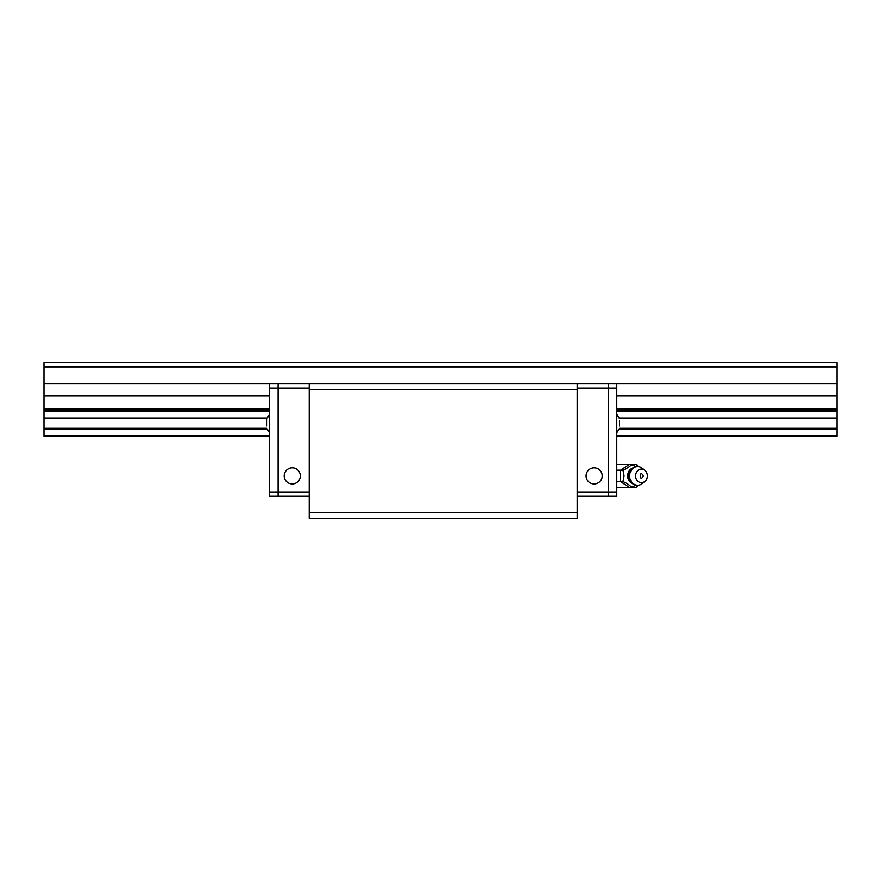 <?xml version="1.0" encoding="UTF-8"?>
<svg xmlns="http://www.w3.org/2000/svg" width="881" height="881" viewBox="0 0 881 881"><rect width="100%" height="100%" fill="white"/><g stroke="black" fill="none" stroke-linecap="round" stroke-linejoin="round"><path stroke-width="1.32" d="M44.05 366.87L836.95 366.87L836.95 362.631L44.05 362.631L44.05 436.249L269.586 436.249M616.766 436.249L836.95 436.249L836.95 435.588L616.766 435.588M44.05 435.588L269.586 435.588M44.05 428.981L266.987 428.981M619.354 428.981L836.95 428.981L836.95 435.588M619.508 428.32L836.95 428.32L836.95 428.981M44.05 428.32L266.844 428.32M619.508 418.695L836.95 418.695L836.95 428.32M44.05 418.695L266.844 418.695M619.354 418.035L836.95 418.035L836.95 418.695M44.05 418.035L266.987 418.035M44.05 411.427L269.586 411.427M616.766 411.427L836.95 411.427L836.95 418.035M616.766 409.918L836.95 409.918L836.95 411.427M44.05 409.918L269.586 409.918M616.766 396.01L836.95 396.01L836.95 409.918M44.05 396.01L269.586 396.01M577.121 492.039L608.264 492.039L608.264 496.289L608.264 383.863L836.95 383.863L836.95 396.01M44.05 383.863L278.088 383.863L278.088 496.289L309.231 496.289M836.95 366.87L836.95 383.863M309.231 389.523L577.121 389.523L577.121 512.709L309.231 512.709L309.231 383.863L577.121 383.863L577.121 389.523M577.121 512.709L577.121 518.369L309.231 518.369L309.231 512.709M616.766 383.863L616.766 388.114L577.121 388.114L577.121 383.863L608.264 383.863L608.264 492.039L616.766 492.039L616.766 496.289L577.121 496.289M594.113 483.966A8.072 8.072 0 0 0 601.095 471.864A8.072 8.072 0 0 0 587.12 471.864A8.072 8.072 0 0 0 594.113 483.966M269.586 492.039L269.586 388.114L278.088 388.114L278.088 383.863L309.231 383.863L309.231 388.114L278.088 388.114L278.088 492.039L269.586 492.039L269.586 496.289L278.088 496.289L278.088 492.039L309.231 492.039M292.239 467.822A8.072 8.072 0 0 0 285.257 479.936A8.072 8.072 0 0 0 299.232 479.936A8.072 8.072 0 0 0 292.239 467.822M616.766 388.114L616.766 492.039M619.486 425.964L619.486 421.052M269.586 388.114L269.586 383.863M266.855 418.607L266.855 421.052L266.855 418.607L269.586 414.246M266.855 421.052L266.855 425.964M616.766 464.452L636.467 464.452L637.998 466.126L636.467 464.452M637.998 485.233L636.467 487.347L616.766 487.347M636.467 487.347L637.437 486.18L635.3 485.475M629.177 487.347L620.587 481.621L616.766 481.621M635.972 485.09L631.567 487.347C630.069 485.431 627.217 483.526 622.988 481.621L620.587 481.621L620.587 470.179L616.766 470.179M635.3 466.324L637.437 465.609M637.998 485.662L637.437 486.18M622.988 481.621L624.078 475.894L622.988 470.179L620.587 470.179L629.177 464.452M622.988 470.179C627.228 468.263 630.091 466.357 631.567 464.452L635.972 466.71M629.188 471.963L629.177 472.007A8.325 7.213 90 0 0 629.177 472.007A8.325 7.213 90 0 0 628.34 475.894A8.325 7.213 90 0 0 629.177 479.793L629.188 479.826C630.939 483.262 633.769 485.079 637.668 485.244A9.35 8.094 -90 0 1 629.574 475.894A9.35 8.094 -90 0 1 637.668 466.556A9.35 8.094 -90 0 1 642.337 468.263L644.892 470.344A6.795 5.881 -90 0 1 647.381 475.894A6.795 5.881 -90 0 1 644.892 481.444A6.795 5.881 -90 0 1 637.095 480.42A6.795 5.881 -90 0 1 637.095 471.368A6.795 5.881 -90 0 1 644.892 470.344M644.892 481.444L642.337 483.526A9.35 8.094 -90 0 1 637.668 485.244M643.449 475.894C639.188 483.57 639.188 468.229 643.449 475.894M44.05 408.498L269.586 408.498M616.766 408.498L836.95 408.498M632.338 468.218A8.16 7.059 90 0 0 627.668 475.894A8.16 7.059 90 0 0 632.338 483.57M616.766 414.246L619.486 418.607M619.486 428.419L616.766 432.78M269.586 432.78L266.855 428.419M629.177 472.007C630.939 468.538 633.769 466.721 637.668 466.556"/></g></svg>
